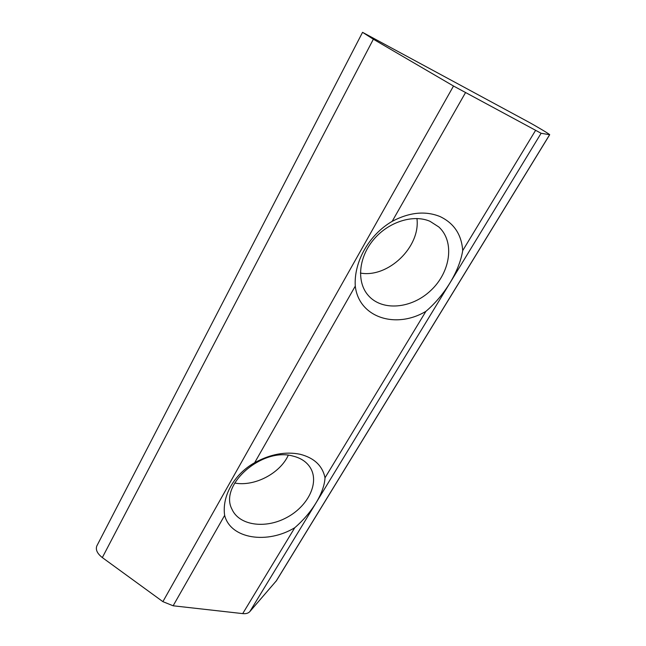 <?xml version="1.0" encoding="UTF-8"?>
<svg xmlns="http://www.w3.org/2000/svg" width="646" height="646" viewBox="0 0 646 646"><rect width="100%" height="100%" fill="white"/><g stroke="black" fill="none" stroke-linecap="round" stroke-linejoin="round"><path stroke-width="0.97" d="M549.681 134.739L276.456 580.689L249.832 611.601C248.322 613.256 245.948 613.934 242.71 613.611L294.778 527.709C311.816 513.005 324.227 492.922 325.019 477.806L425.908 311.34C444.335 295.698 459.363 271.385 462.706 250.616C461.583 234.595 454.025 223.241 440.047 216.555C425.391 210.653 409.435 212.251 392.17 221.352C368.809 234.918 353.717 262.09 355.276 286.105C358.885 317.679 395.99 329.307 425.908 311.34M541.106 133.278L453.508 86.023L373.364 39.212L362.551 32.332L527.871 121.65C536.091 126.083 550.012 134.416 549.698 134.715L541.106 133.278L249.832 611.601M325.019 477.806C322.507 465.766 314.231 457.925 300.196 454.283C285.605 451.304 270.424 454.106 254.661 462.706C234.022 474.221 221.772 496.273 224.647 515.387C230.646 539.039 267.371 544.384 294.778 527.709M242.71 613.611L173.136 605.787L162.889 601.652L102.326 557.579C97.271 553.598 95.43 549.73 96.803 545.983L96.981 545.644M430.01 221.312C413.149 213.947 388.125 221.982 373.372 239.892C358.506 257.738 356.584 281.785 367.921 295.044C381.729 311.598 411.631 308.901 430.93 290.361C450.496 272.103 455.01 241.774 438.844 226.988L430.01 221.312M360.411 273.072C388.028 278.135 420.651 247.03 416.945 218.501M292.654 455.995C261.687 447.274 218.881 485.243 231.995 509.274C239.165 525.521 265.191 529.05 286.315 517.761C307.585 506.73 319.455 483.458 310.661 468.285C307.02 462.092 301.02 457.99 292.654 455.995M234.676 483.03C254.419 486.826 280.009 473.478 288.269 455.268M462.706 250.616L535.494 130.516M254.661 462.706L355.276 286.105M392.17 221.352L465.443 92.749M162.889 601.652L453.508 86.023M173.136 605.787L224.647 515.387M275.979 581.368L549.617 134.739M102.326 557.579L373.364 39.212M96.803 545.983L362.551 32.332"/></g></svg>
